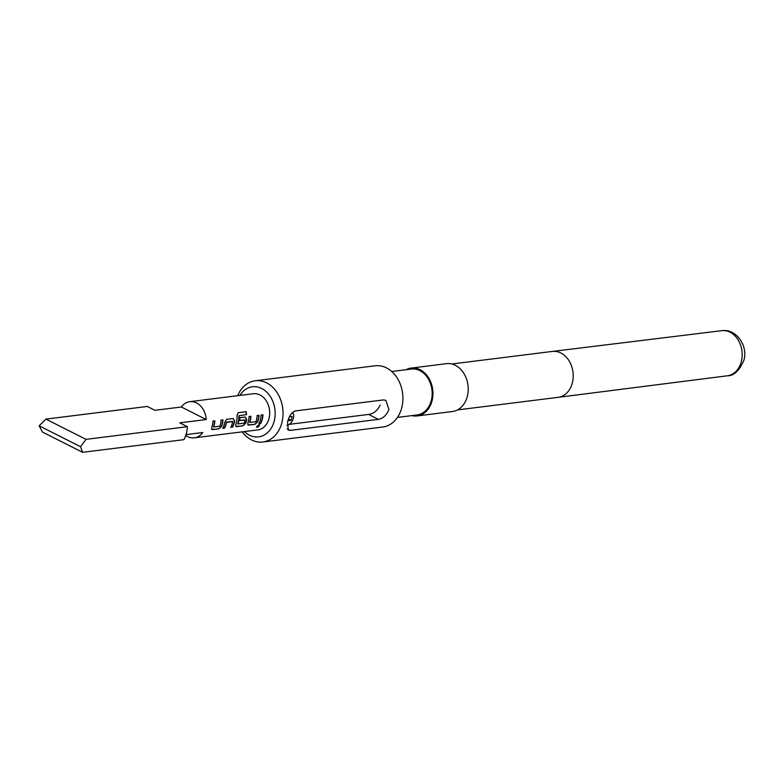 <?xml version="1.0" encoding="UTF-8"?>
<svg xmlns="http://www.w3.org/2000/svg" width="783" height="783" viewBox="0 0 783 783"><rect width="100%" height="100%" fill="white"/><g stroke="black" fill="none" stroke-linecap="round" stroke-linejoin="round"><path stroke-width="1.17" d="M256.511 427.136L256.873 427.166C259.056 426.246 259.702 425.443 258.811 424.758M258.977 424.944C256.893 426.011 256.237 426.833 257.01 427.381C259.202 426.461 259.858 425.649 258.977 424.944L259.447 425.052M286.95 425.228A7.008 3.944 116.8 0 0 287.283 425.208A7.008 3.944 116.8 0 0 287.469 425.179A7.008 3.944 116.8 0 0 292.519 420.5A7.008 3.944 116.8 0 0 293.282 413.669A7.008 3.944 116.8 0 0 292.333 412.572M289.387 424.317L368.597 414.422C373.608 413.776 377.455 410.654 380.137 405.056M219.896 426.187L213.661 426.97A18.224 14.104 -97.1 0 0 214.816 420.823L212.966 421.058A18.224 14.104 -97.1 0 1 211.694 427.547L212.379 429.632L218.858 428.82L221.628 426.304A18.224 14.104 -97.1 0 0 222.901 419.815L221.051 420.04A18.224 14.104 -97.1 0 1 219.896 426.187M211.694 429.476L218.858 428.82M226.727 419.336L224.721 422.233A18.224 14.104 -97.1 0 1 222.685 428.34L224.535 428.115A18.224 14.104 -97.1 0 0 226.512 422.38L232.737 421.606A18.224 14.104 -97.1 0 1 230.77 427.332L232.62 427.107A18.224 14.104 -97.1 0 0 234.655 421L233.207 418.523L226.727 419.336M238.189 412.71L237.004 415.607A18.224 14.104 -97.1 0 1 235.752 424.543L236.446 426.627L242.926 425.815L245.686 423.3A18.224 14.104 -97.1 0 0 246.684 419.492L245.236 417.026L239.931 417.682A18.224 14.104 -97.1 0 1 239.627 420.559L244.971 420.079A18.224 14.104 -97.1 0 1 244.159 423.153L237.934 423.936A18.224 14.104 -97.1 0 0 239.079 415.744L246.518 414.618A18.224 14.104 -97.1 0 0 246.175 411.692L238.335 412.68M235.761 426.471L242.926 425.815M255.992 421.675L249.757 422.458A18.224 14.104 -97.1 0 0 250.912 416.311L249.063 416.546A18.224 14.104 -97.1 0 1 247.78 423.035L248.475 425.12L254.955 424.317L257.715 421.792A18.224 14.104 -97.1 0 0 258.997 415.303L257.147 415.538A18.224 14.104 -97.1 0 1 255.992 421.675M247.79 424.963L254.955 424.317M258.781 423.838L260.631 423.603A18.224 14.104 -97.1 0 0 262.951 414.814L261.091 415.039A18.224 14.104 -97.1 0 1 258.781 423.838M185.747 435.465A18.224 14.104 -97.1 0 0 187.617 436.601A18.224 14.104 -97.1 0 0 194.331 437.834L257.793 429.906A18.224 14.104 -97.1 0 0 269.665 414.422A18.224 14.104 -97.1 0 0 259.985 394.975A18.224 14.104 -97.1 0 0 253.281 393.741L189.809 401.669A18.224 14.104 -97.1 0 0 181.362 406.994L154.917 410.302L147.292 406.455L45.923 419.111L39.15 425.815L42.497 432.079L82.597 452.32L80.551 446.721L86.022 439.361L187.382 426.696L179.757 422.849L206.203 419.541A18.224 14.104 -97.1 0 0 196.523 402.902A18.224 14.104 -97.1 0 0 189.809 401.669M194.331 437.834A18.224 14.104 -97.1 0 0 202.777 432.51L186.021 434.594M244.394 431.58A25.242 19.526 -97.1 0 0 274.167 421.234A25.242 19.526 -97.1 0 0 264.654 390.335A25.242 19.526 -97.1 0 0 239.872 395.415M237.699 395.679A30.85 23.862 82.9 0 1 255.238 380.773A30.85 23.862 82.9 0 1 281.831 422.879A30.85 23.862 82.9 0 1 262.882 441.994A30.85 23.862 82.9 0 1 242.221 431.854M411.838 415.616A24.116 18.655 -97.1 0 0 417.192 415.93L452.447 411.525A24.116 18.655 -97.1 0 0 467.265 396.589A24.116 18.655 -97.1 0 0 446.467 363.664L411.212 368.069A24.116 18.655 -97.1 0 0 406.103 369.703M417.192 415.93A24.116 18.655 -97.1 0 0 432.001 400.994A24.116 18.655 -97.1 0 0 411.212 368.069M397.47 417.408L417.065 414.961A23.138 17.901 -97.1 0 0 431.276 400.632A23.138 17.901 -97.1 0 0 411.329 369.047L391.735 371.494M262.882 441.994L382.76 427.019A30.85 23.862 -97.1 0 0 401.708 407.904A30.85 23.862 -97.1 0 0 375.116 365.798L255.238 380.773M287.567 422.164C289.074 415.988 291.677 412.24 295.377 410.928L383.523 399.917L385.872 400.348L388.936 409.499C386.538 415.235 383.024 418.523 378.385 419.365L290.239 430.376L288.261 430.121L287.567 422.164M187.382 426.696A28.041 21.699 -97.1 0 1 183.956 439.654L82.597 452.32M86.022 439.361L45.923 419.111M80.551 446.721L39.15 425.815M206.203 419.541L181.362 406.994M289.514 416.781L292.157 416.448L291.129 420.344L287.978 420.735M291.129 420.344L288.555 419.042M258.889 423.632L260.631 423.603M260.445 423.437A17.95 13.888 -97.1 0 0 262.726 414.833M249.562 422.331A17.95 13.888 -97.1 0 0 250.697 416.341M247.702 424.856L248.289 424.954M254.769 424.141L257.715 421.792M257.519 421.665A17.95 13.888 -97.1 0 0 258.781 415.333M237.993 424.092L237.729 423.809A17.95 13.888 -97.1 0 0 238.864 415.744L246.302 414.618A17.95 13.888 -97.1 0 0 245.97 411.741L246.175 411.692M245.97 411.741L238.228 412.71M235.663 426.363L236.26 426.461M242.74 425.649L245.686 423.3M245.49 423.163A17.95 13.888 -97.1 0 0 246.479 419.414L246.684 419.492M246.479 419.414L245.02 416.987M239.637 420.451L244.883 419.903M222.793 428.144L224.535 428.115M224.349 427.949A17.95 13.888 -97.1 0 0 226.297 422.301L226.512 422.38M226.453 422.106L232.649 421.43M230.877 427.126L232.62 427.107M232.434 426.931A17.95 13.888 -97.1 0 0 234.44 420.921L234.655 421M234.44 420.921L232.991 418.494M213.465 426.843A17.95 13.888 -97.1 0 0 214.601 420.853M211.606 429.368L212.203 429.466M218.672 428.653L221.628 426.304M221.423 426.167A17.95 13.888 -97.1 0 0 222.685 419.845M741.295 361.717A22.727 17.588 -97.1 0 0 721.73 330.68C736.098 328.351 748.352 345.822 743.85 360.395C739.23 370.848 733.74 375.977 727.368 375.791A22.727 17.588 -97.1 0 0 741.295 361.717M457.556 409.901L558.103 397.343A23.138 17.901 -97.1 0 0 558.132 397.333A23.138 17.901 -97.1 0 0 572.314 383.014A23.138 17.901 -97.1 0 0 552.397 351.43A23.138 17.901 -97.1 0 0 552.367 351.43L451.82 363.987M368.597 414.422L378.385 419.365M287.116 428.8L290.239 430.376M293.282 413.669L292.617 412.308M287.469 425.179L286.94 425.277M721.73 330.68L552.397 351.43M727.368 375.791L558.132 397.333"/></g></svg>
